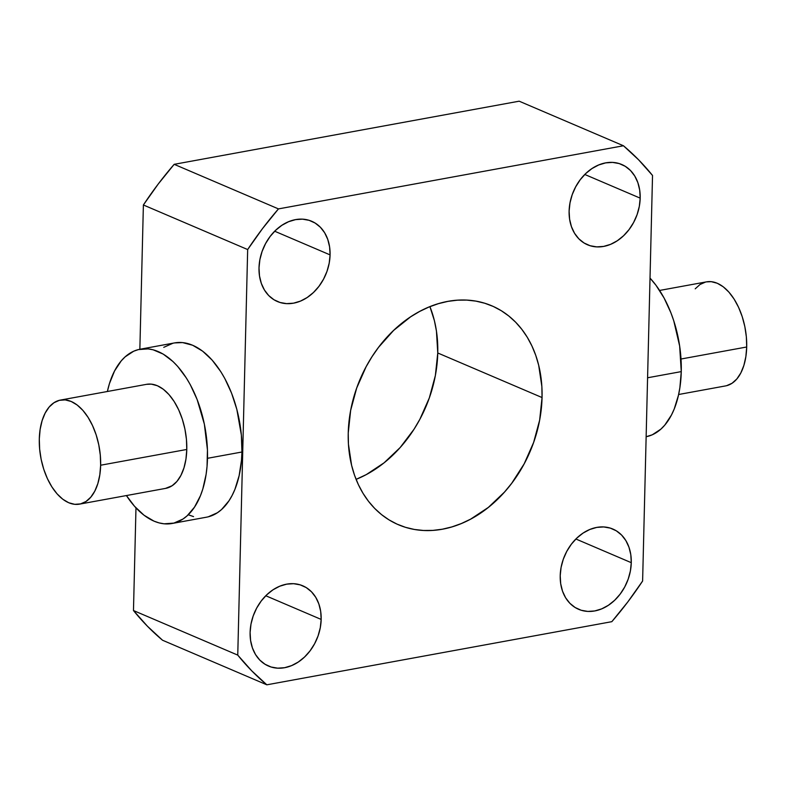 <?xml version="1.0" encoding="UTF-8"?>
<svg xmlns="http://www.w3.org/2000/svg" width="786" height="786" viewBox="0 0 786 786"><rect width="100%" height="100%" fill="white"/><g stroke="black" fill="none" stroke-linecap="round" stroke-linejoin="round"><path stroke-width="1.18" d="M321.169 619.427A43.633 33.867 -66.9 0 1 268.488 666.056A43.633 33.867 -66.9 0 1 250.105 632.435L250.98 624.163L253.2 615.949L256.658 608.128L261.227 600.995L266.739 594.815L272.978 589.824L279.708 586.228L286.654 584.155L293.571 583.693L300.173 584.853L306.226 587.584L311.482 591.799L315.746 597.321L318.851 603.933L320.688 611.4L321.169 619.427L320.285 627.7L318.075 635.903L314.616 643.724L310.038 650.867L304.526 657.047L298.287 662.028L291.567 665.624L284.611 667.697L277.704 668.169L271.091 667.009L265.049 664.268L259.783 660.063L255.519 654.542L252.414 647.919L250.587 640.452L250.105 632.435A43.633 33.867 -66.9 0 1 302.787 585.806A43.633 33.867 -66.9 0 1 321.169 619.427L265.776 595.749L321.169 619.427M631.276 562.678A43.633 33.867 -66.9 0 1 578.594 609.297A43.633 33.867 -66.9 0 1 560.212 575.686L561.086 567.404L563.307 559.2L566.765 551.379L571.334 544.246L576.845 538.066L583.084 533.075L589.814 529.479L596.761 527.406L603.677 526.944L610.28 528.104L616.332 530.835L621.588 535.05L625.853 540.572L628.957 547.184L630.794 554.651L631.276 562.678L630.392 570.95L628.181 579.154L624.723 586.975L620.144 594.118L614.632 600.298L608.393 605.279L601.673 608.875L594.717 610.948L587.81 611.42L581.198 610.26L575.155 607.519L569.889 603.314L565.625 597.792L562.521 591.17L560.693 583.703L560.212 575.686A43.633 33.867 -66.9 0 1 612.893 529.057A43.633 33.867 -66.9 0 1 631.276 562.678L575.883 539L631.276 562.678M640.187 198.141A43.633 33.867 -66.9 0 1 587.496 244.77A43.633 33.867 -66.9 0 1 569.113 211.149L569.997 202.876L572.208 194.673L575.676 186.852L580.245 179.709L585.757 173.529L591.996 168.548L598.716 164.952L605.672 162.879L612.579 162.407L619.191 163.567L625.243 166.308L630.5 170.513L634.764 176.035L637.868 182.657L639.696 190.124L640.187 198.141L639.303 206.413L637.092 214.627L633.624 222.448L629.055 229.581L623.544 235.761L617.305 240.752L610.584 244.348L603.628 246.411L596.721 246.883L590.109 245.723L584.057 242.992L578.801 238.777L574.537 233.255L571.432 226.643L569.604 219.176L569.113 211.149A43.633 33.867 -66.9 0 1 621.805 164.52A43.633 33.867 -66.9 0 1 640.187 198.141L584.794 174.472L640.187 198.141M330.081 254.89A43.633 33.867 -66.9 0 1 277.389 301.519A43.633 33.867 -66.9 0 1 259.007 267.898L259.891 259.626L262.102 251.422L265.57 243.601L270.138 236.458L275.65 230.278L281.889 225.297L288.609 221.701L295.565 219.628L302.472 219.156L309.085 220.316L315.137 223.057L320.393 227.262L324.657 232.784L327.762 239.406L329.589 246.873L330.081 254.89L329.196 263.163L326.986 271.376L323.518 279.197L318.949 286.33L313.437 292.51L307.198 297.501L300.478 301.097L293.522 303.17L286.615 303.632L280.003 302.472L273.95 299.741L268.694 295.526L264.43 290.005L261.325 283.392L259.498 275.925L259.007 267.898A43.633 33.867 -66.9 0 1 311.698 221.269A43.633 33.867 -66.9 0 1 330.081 254.89L274.687 231.222L330.081 254.89M678.623 394.503L725.547 385.916A52.888 29.672 -100.4 0 0 746.7 346.999L681.02 359.015L746.7 346.999A52.888 29.672 -100.4 0 0 706.506 281.86L659.582 290.447M647.585 377.771L681.265 371.611A88.592 49.695 -100.4 0 0 650.022 278.116L655.937 285.21L664.082 298.022L670.92 312.828L673.759 320.796L679.654 346.046L681.265 371.611L647.585 377.771M146.51 384.334L151.344 384.138L157.347 385.72L163.311 389.247L168.99 394.592L174.178 401.538L178.677 409.82L182.303 419.125L184.926 429.087L186.439 439.335L186.783 449.464A52.888 29.672 -100.4 0 0 146.589 384.325L60.453 400.084A52.888 29.672 79.6 0 1 100.647 465.224L186.783 449.464L185.958 459.083L183.973 467.837L180.927 475.383L176.929 481.425L172.124 485.728L165.541 488.391M79.494 504.14L165.63 488.381A52.888 29.672 -100.4 0 0 186.783 449.464L100.647 465.224A52.888 29.672 79.6 0 1 79.494 504.14A52.888 29.672 79.6 0 1 39.3 439.001A52.888 29.672 79.6 0 1 60.453 400.084M208.319 516.795L217.388 512.757L221.564 509.534L228.972 500.82L232.135 495.416L234.906 489.393L239.131 475.677L241.499 460.213L241.941 452.009A88.592 49.695 -100.4 0 0 174.62 342.902L140.163 349.21A88.592 49.695 79.6 0 1 207.484 458.307L241.941 452.009L241.361 435.041L236.851 409.437L231.595 393.216L224.767 378.42L220.837 371.729L212.141 360.096L202.621 351.155L192.639 345.241L182.578 342.588L174.571 342.912M172.055 523.496L206.512 517.188A88.592 49.695 -100.4 0 0 241.941 452.009L207.484 458.307A88.592 49.695 79.6 0 1 172.055 523.496A88.592 49.695 79.6 0 1 126.418 495.553L134.534 506.292L144.054 515.243L154.036 521.157L159.086 522.896L164.107 523.81L173.863 523.103L182.932 519.065L187.107 515.832L194.515 507.127L200.45 495.691L202.788 489.089L206.099 474.43L207.042 466.52L207.445 449.897L204.37 424.185L197.139 399.524L190.31 384.727L186.38 378.037L177.685 366.404L173.008 361.57L163.213 354.103L153.142 349.799L148.122 348.896L138.365 349.593L133.718 351.204L125.121 356.864L121.25 360.853L114.55 370.972L109.441 383.607L107.377 391.497A88.592 49.695 79.6 0 1 140.163 349.21M542.055 397.549A119 92.355 -66.9 0 1 398.374 524.714A119 92.355 -66.9 0 1 348.237 433.017L350.635 410.459L356.677 388.078L366.109 366.748L371.994 356.726L378.587 347.274L393.619 330.425L410.626 316.827L419.675 311.423L428.969 307.021L438.411 303.661L447.922 301.372L457.413 300.183L466.776 300.105L475.933 301.126L484.795 303.258L493.284 306.461L501.301 310.716L508.768 315.982L515.636 322.201L521.816 329.314L527.268 337.253L531.916 345.948L535.738 355.311L538.685 365.244L541.859 386.476L542.055 397.549L539.648 420.117L533.606 442.498L524.174 463.828L511.696 483.302L504.465 492.095L488.371 507.392L470.608 519.153L461.313 523.555L451.871 526.915L442.361 529.204L432.87 530.393L423.507 530.471L414.35 529.45L405.488 527.318L397.009 524.115L388.991 519.86L381.515 514.594L374.647 508.375L368.467 501.262L363.024 493.323L358.367 484.628L354.545 475.265L351.597 465.322L348.424 444.1L348.237 433.017A119 92.355 -66.9 0 1 491.918 305.862A119 92.355 -66.9 0 1 542.055 397.549L437.763 352.983L542.055 397.549M356.087 479.372A119 92.355 113.1 0 0 437.763 352.983L435.365 375.541L429.323 397.922L419.891 419.252L414.006 429.274L400.182 447.519L384.089 462.816L366.325 474.577L356.087 479.372M247.669 249.555L237.755 655.111L133.473 610.535L135.978 507.884L133.473 610.535L147.395 626.196L162.545 640.236L266.827 684.812L611.822 621.677L627.798 601.938L642.614 581.021L652.527 175.465L638.605 159.804L623.455 145.764L278.46 208.899L262.485 228.638L247.669 249.555L237.755 655.111L251.677 670.772L266.827 684.812L611.822 621.677A326.593 253.456 -66.9 0 0 642.614 581.021L652.527 175.465A326.593 253.456 -66.9 0 0 623.455 145.764L278.46 208.899L174.178 164.323L158.202 184.062L143.386 204.979L247.669 249.555A326.593 253.456 -66.9 0 1 278.46 208.899L174.178 164.323L519.173 101.188L174.178 164.323A326.593 253.456 113.1 0 0 143.386 204.979L139.859 349.269L143.386 204.979L247.669 249.555M172.822 343.295L163.753 347.333M188.493 514.85L193.543 516.598M429.913 306.628L434.403 320.678L436.446 331.093L437.763 352.983A119 92.355 113.1 0 0 429.913 306.628M519.173 101.188L623.455 145.764L519.173 101.188M266.827 684.812A326.593 253.456 -66.9 0 1 237.755 655.111L133.473 610.535A326.593 253.456 113.1 0 0 162.545 640.236L266.827 684.812M39.3 439.001L39.644 449.13L41.157 459.378L43.78 469.34L47.406 478.645L51.905 486.927L57.093 493.873L62.772 499.218L68.736 502.745L74.739 504.327L80.565 503.905L85.988 501.497L90.783 497.184L94.792 491.142L97.837 483.606L99.812 474.852L100.647 465.224L100.294 455.094L98.781 444.856L96.167 434.884L92.532 425.58L88.042 417.297L82.854 410.351L77.166 405.016L71.212 401.489L65.199 399.897L59.382 400.32L53.959 402.737L49.154 407.04L45.156 413.082L42.11 420.628L40.135 429.382L39.3 439.001M646.141 436.731A88.592 49.695 -100.4 0 0 681.265 371.611L679.87 387.734L678.446 395.279L674.221 408.995L671.45 415.028L664.75 425.147L660.879 429.136L652.282 434.796L646.141 436.731M695.217 288.816L700.012 284.503L705.435 282.095M706.427 281.879L711.261 281.673L717.264 283.255L723.228 286.782L728.907 292.127L734.095 299.073L738.594 307.355L742.22 316.66L744.843 326.622L746.356 336.87L746.7 346.999L745.865 356.618L743.89 365.372L740.844 372.918L736.846 378.96L732.041 383.263L726.618 385.68"/></g></svg>
